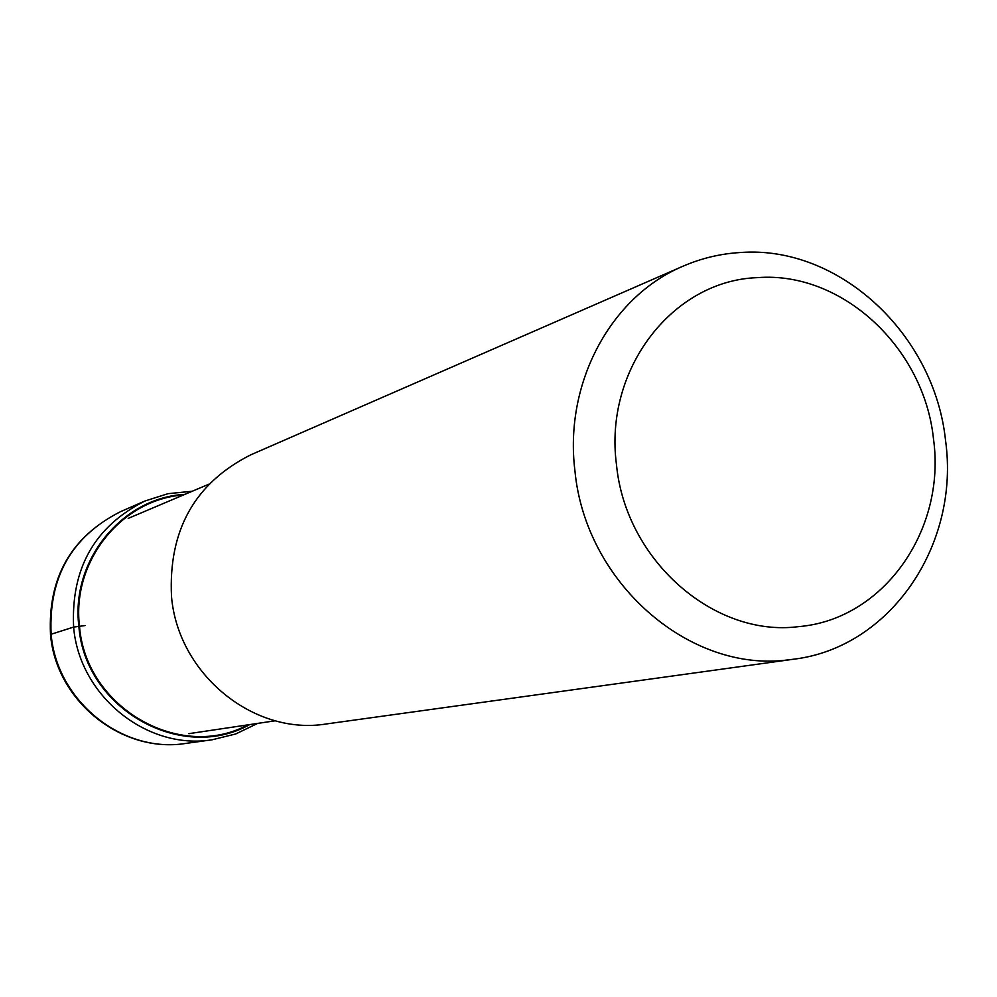 <?xml version="1.0" encoding="UTF-8"?>
<svg xmlns="http://www.w3.org/2000/svg" width="997" height="997" viewBox="0 0 997 997"><rect width="100%" height="100%" fill="white"/><g stroke="black" fill="none" stroke-linecap="round" stroke-linejoin="round"><path stroke-width="1.5" d="M183.423 494.986C121.622 499.31 71.585 561.274 79.486 626.141C85.555 707.459 179.672 761.658 247.804 724.881M757.421 277.64C672.663 280.456 603.733 369.364 616.482 464.652C625.53 560.214 714.089 637.582 798.56 626.639C883.641 619.623 946.265 530.018 933.491 438.954C924.119 347.592 841.854 270.91 757.421 277.64M945.567 440.662C934.625 334.406 839.1 245.013 740.397 252.515C720.507 253.687 701.389 258.248 683.032 266.199C610.849 296.421 563.99 383.06 574.933 470.821C585.438 582.796 689.563 673.112 788.315 659.864L793.737 659.204C890.707 647.514 960.049 544.474 945.567 440.662M793.737 659.204L326.405 723.947C254.048 735.936 178.077 674.421 171.509 596.567C168.306 530.404 194.677 483.184 250.621 454.894L683.032 266.199M50.498 634.441L73.616 627.088L84.994 625.568M185.866 743.413C122.544 753.844 56.592 701.065 51.109 634.092C48.504 577.163 71.659 536.336 120.575 511.648L144.914 501.017C94.665 526.391 70.899 568.415 73.616 627.088C79.299 696.093 147.132 750.492 212.174 739.774L185.866 743.413C121.808 753.869 55.932 701.065 50.498 634.404C47.831 577.575 71.186 536.648 120.575 511.648M249.736 724.582C181.255 763.066 84.832 708.855 78.863 626.216C70.65 560.476 122.157 497.628 184.894 494.362M257.612 723.411L235.766 733.954L212.174 739.774M192.222 491.259L168.082 493.665L144.914 501.017M275.309 720.769L188.844 733.667M208.697 484.268L128.202 518.403"/></g></svg>
